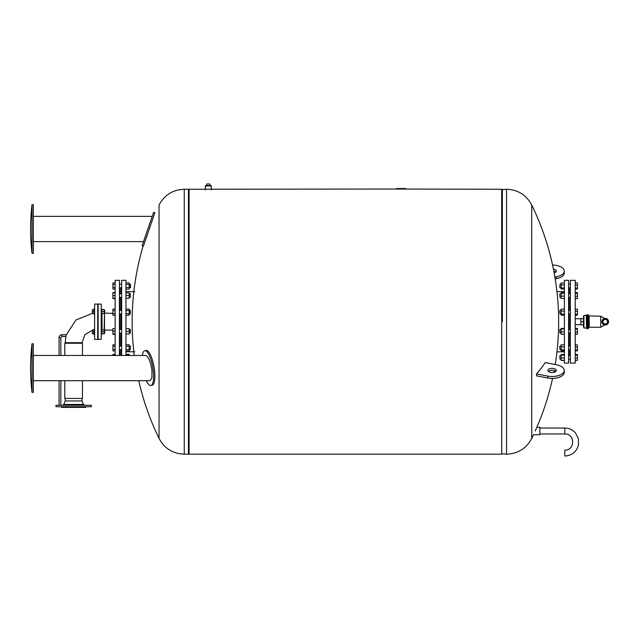 <?xml version="1.0" encoding="UTF-8"?>
<svg xmlns="http://www.w3.org/2000/svg" width="640" height="640" viewBox="0 0 640 640"><rect width="100%" height="100%" fill="white"/><g stroke="black" fill="none" stroke-linecap="round" stroke-linejoin="round"><path stroke-width="0.96" d="M559.76 355.888L559.984 359.2L559.76 355.888M564.4 357.992L561.128 357.992L561.128 360.44L564.4 360.44M564.4 360.32L561.128 360.32M564.4 354.552L561.128 354.552L561.128 357.992M564.4 355.104L561.128 355.104M564.4 354.424L561.128 354.552M559.76 287.336L559.984 284.232L559.76 287.336M564.4 282.992L561.128 282.992L561.128 289.008L564.4 289.008M564.4 284.976L561.128 284.976M564.4 287.984L561.128 287.984M570.36 297.336L568.592 297.336M559.76 294.024L559.984 297.336L559.76 294.024M561.128 297.336L559.984 297.336M564.4 292.688L561.128 292.688L561.128 298.448L564.4 298.448M564.4 293.24L561.128 293.24M564.4 296.12L561.128 296.12M559.76 310.6L559.984 313.912L559.76 310.6M564.4 309.136L561.128 309.136L561.128 315.152L564.4 315.152M564.4 311.12L561.128 311.12M564.4 314.128L561.128 314.128M559.76 329.744L559.984 333.056L559.76 329.744M564.4 328.96L561.128 328.96L561.128 334.168L564.4 334.168M564.4 331.84L561.128 331.84M564.4 328.408L561.128 328.408L561.128 328.96M559.76 346.32L559.984 349.632L559.76 346.32M564.4 346.84L561.128 346.84L561.128 350.872L564.4 350.872M564.4 349.848L561.128 349.848M564.4 344.856L561.128 344.856L561.128 346.84M564.4 363.112L564.4 280.32L568.592 280.32L568.592 363.112L564.4 363.112M569.256 355.672L569.256 349.632M569.256 346.096L569.256 333.056M569.256 329.52L569.256 313.912M569.256 310.376L569.256 297.336M569.256 293.8L569.256 287.768M575.216 328.36L577.424 328.36L575.216 328.304M575.216 329.048L577.424 329.048L577.424 328.36M575.216 331.976L577.424 331.976L577.424 329.048M575.216 334.208L577.424 334.208L577.424 331.976M575.216 344.88L577.424 344.88L577.424 346.968L575.216 346.968M575.216 349.952L577.424 349.952L577.424 346.968M575.216 350.848L577.424 350.848L577.424 349.952M575.216 355.192L577.424 355.192L577.424 354.456L575.216 354.456M575.216 354.512L577.424 354.512M575.216 358.12L577.424 358.12L577.424 355.192M575.216 360.36L577.424 360.36L577.424 358.12M575.216 360.416L577.424 360.36M575.216 334.272L577.424 334.208M575.216 298.552L577.424 298.552L577.424 292.584L575.216 292.584M575.216 288.976L577.424 288.976L577.424 283.016L575.216 283.016M575.216 288.08L577.424 288.08M575.216 285.104L577.424 285.104M575.216 292.648L577.424 292.648M575.216 293.328L577.424 293.328M575.216 298.496L577.424 298.496M575.216 296.256L577.424 296.256M575.216 309.168L577.424 309.168L577.424 311.248L575.216 311.248M575.216 315.128L577.424 315.128L577.424 311.248M575.216 314.232L577.424 314.232M575.216 363.112L575.216 280.32L570.36 280.32L570.36 363.112L575.216 363.112M588.024 328.672L588.024 314.76L586.912 314.76L586.912 328.672L587.472 328.672L587.472 314.76L587.472 328.672L588.432 328.4L588.792 315.92L588.432 328.4M588.792 315.92L600.696 316.2L600.696 327.232L600.696 316.2L604.656 318.456M602.592 323.248L605.24 324.776L607.888 323.248L607.888 320.184L605.24 318.656L602.592 320.184L602.592 323.248M601.928 321.72A3.312 3.312 0 0 0 606.896 324.584A3.312 3.312 0 0 0 606.896 318.848A3.312 3.312 0 0 0 601.928 321.72M602.952 321.72A2.288 2.288 0 0 0 606.384 323.696A2.288 2.288 0 0 0 606.384 319.736A2.288 2.288 0 0 0 602.952 321.72M580.848 324.808L580.848 318.624L583.496 318.624L583.496 316.544L583.496 326.888L583.496 324.808L580.848 324.808M586.584 315.096L586.584 328.336L586.256 315.424L586.912 314.76M583.496 321.72L580.848 321.72M391.936 189.032L189.096 189.256L189.096 454.176L501.704 454.176L501.704 189.256L391.936 189.032M405.728 188.536L405.728 189.032L405.728 188.536L396.44 188.536L396.44 189.032M403.112 189.032L403.112 188.536M399.76 189.032L399.76 188.536M398.816 189.032L398.816 188.536M397.664 189.032L397.664 188.536M539.856 428.024L564.808 428.024C569.072 428.112 572.624 429.744 575.456 432.936L578.376 438.552L578.52 444.872C576.584 451.832 572.008 455.552 564.808 456.04L564.808 450.104C575.216 450.6 575.216 433.464 564.808 433.968L539.856 433.968M531.744 205.016C526.344 194.96 517.944 189.704 506.536 189.256L506.536 454.176C517.944 453.728 526.344 448.472 531.744 438.416L531.744 205.016A266.464 266.464 0 0 1 555.2 364.52M536.512 373.936A266.208 215.232 37.5 0 1 536.512 375.848L547.776 378.016A12.144 6.072 0 0 0 564.272 372.344L564.272 370.432A12.144 6.072 180 0 1 547.776 376.104L536.512 373.936A266.464 133.232 180 0 0 545.176 362.6L556.48 364.768A12.144 6.072 180 0 1 564.272 370.432M535.192 431L536.856 427.28A266.464 266.464 0 0 0 552.56 378.416M502.36 321.72L502.36 189.256L502.36 321.72M536.856 427.28L539.856 427.28L539.856 434.72L533.512 434.72A266.464 266.464 0 0 1 531.744 438.416M554.888 277.064L556.48 276.752A12.144 6.072 0 0 0 564.272 271.088A12.144 6.072 0 0 0 552.56 265.024M553.408 269.088A4.192 2.096 180 0 1 556.32 271.088A4.192 2.096 180 0 1 554.152 272.928M564.272 271.088L564.272 273A12.144 6.072 180 0 1 556.48 278.664L555.2 278.912M555.864 272.04A4.192 2.096 0 0 0 553.8 271.08M552.272 368.336A4.192 2.096 0 0 0 547.936 370.432A4.192 2.096 0 0 0 552.128 372.528A4.192 2.096 0 0 0 556.32 370.432A4.192 2.096 0 0 0 552.272 368.336M548.392 371.392A4.192 2.096 180 0 1 552.272 370.248A4.192 2.096 180 0 1 555.864 371.392M159.048 438.416C164.448 448.472 172.856 453.728 184.256 454.176L184.256 189.256C172.856 189.704 164.448 194.96 159.048 205.016L159.048 438.416A266.464 266.464 0 0 1 138.744 380.696M184.256 189.256L188.432 189.256L188.432 454.176L184.256 454.176M115.136 355.464L115.136 280.32L119.44 280.32L119.44 355.464M119.992 355.464L119.992 349.632M119.992 346.096L119.992 333.056M119.992 329.52L119.992 313.912M119.992 310.376L119.992 297.336M119.992 293.8L119.992 287.768M115.136 328.64L112.928 328.64L112.928 334.344L115.136 334.344M125.952 355.464L125.952 280.32L121.648 280.32L121.648 355.464M134.784 351.784L125.952 351.784M121.096 355.464L121.096 349.632M121.096 346.096L121.096 333.056M121.096 329.52L121.096 313.912M121.096 310.376L121.096 297.336M121.096 293.8L121.096 287.768M115.136 354.376L112.928 354.376L112.928 355.464M129.224 355.464L129.224 354.376L125.952 354.376M115.136 354.784L112.928 354.784M125.952 354.784L129.224 354.784M115.136 344.808L112.928 344.808L112.928 350.92L115.136 350.92M115.136 346.336L112.928 346.336M115.136 349.392L112.928 349.392M125.952 350.92L129.224 350.92L129.224 344.808L125.952 344.808M125.952 346.336L129.224 346.336M125.952 349.392L129.224 349.392M130.368 349.632L130.368 346.096L130.368 349.632L129.224 349.632M115.136 333.936L112.928 333.936M115.136 331.288L112.928 331.288M125.952 333.936L129.224 333.936L129.224 328.64L125.952 328.64M125.952 331.288L129.224 331.288M130.368 333.056L130.368 329.52L130.368 333.056L129.224 333.056M115.136 309.088L112.928 309.088L112.928 315.208L115.136 315.208M115.136 313.672L112.928 313.672M115.136 310.616L112.928 310.616M125.952 315.208L129.224 315.208L129.224 309.088L125.952 309.088M125.952 310.616L129.224 310.616M125.952 313.672L129.224 313.672M130.368 313.912L130.368 310.376L130.368 313.912L129.224 313.912M115.136 292.92L112.928 292.92L112.928 298.624L115.136 298.624M115.136 298.216L112.928 298.216M115.136 295.568L112.928 295.568M125.952 298.216L129.224 298.216L129.224 292.92L125.952 292.92M125.952 295.568L129.224 295.568M130.368 297.336L130.368 293.8L130.368 297.336L129.224 297.336M115.136 282.936L112.928 282.936L112.928 289.056L115.136 289.056M115.136 287.528L112.928 287.528M115.136 284.472L112.928 284.472M125.952 289.056L129.224 289.056L129.224 282.936L125.952 282.936M125.952 284.472L129.224 284.472M125.952 287.528L129.224 287.528M130.592 287.544L130.368 284.232L130.368 287.768L129.224 287.768M115.136 292.512L112.928 292.512L112.928 292.92M112.928 330.12L104.496 330.12L104.496 313.32L104.168 330.264M101.784 329.88L104.168 329.88L104.168 333.848L101.784 333.848M101.784 331.864L104.168 331.864M93.944 329.88L93.944 333.848L92.4 333.848L92.4 329.88L93.944 329.88M93.944 331.864L92.4 331.864M104.696 330.536L104.696 333.184L104.696 330.536L104.168 330.536M101.232 334.512L101.784 334.512L101.784 329.216L101.232 329.216M98.136 330.536L97.696 330.536M94.608 334.512L94.072 334.512L94.072 329.216L94.624 329.216M66.144 335.624L65.888 336.504L61.928 336.504L61.928 334.744L66.328 334.744L66.144 335.624M66.32 334.808L76 319.96L92.4 313.4M97.696 334.408L98.136 334.408M98.136 304.056L98.136 339.376L101.232 339.376L101.232 304.056L98.136 304.056M94.608 304.056L94.608 339.376L97.696 339.376L97.696 304.056L94.608 304.056M61.488 406.712L61.488 407.376L85.776 407.376L85.776 406.712M55.968 406.712L91.296 406.712L91.296 405.248L55.968 405.248L55.968 406.712M83.424 404.424L63.84 404.424L65.232 400.968L82.032 400.968L83.424 404.424L84.656 405.248M82.032 400.968L82.032 398.432M64.8 380.696L64.8 398.432L82.464 398.432L82.464 380.696M82.464 355.464L82.464 343.24L64.8 343.24L64.8 355.464M82.032 343.24L82.032 342.688L65.232 342.688L65.888 336.504M101.784 309.584L104.168 309.584L104.168 313.56L101.784 313.56M101.784 311.568L104.168 311.568M93.944 309.584L93.944 313.56L92.4 313.56L92.4 309.584L93.944 309.584M93.944 311.568L92.4 311.568M104.696 310.248L104.696 312.896L104.696 310.248L104.168 310.248M101.232 314.216L101.784 314.216L101.784 308.92L101.232 308.92M98.136 310.248L97.696 310.248M94.608 314.216L94.072 314.216L94.072 308.92L94.624 308.92M33.328 355.464L145.704 355.464C148.464 356.56 150.544 361.456 151.944 370.144L151.944 377.824L150.048 380.696L33.328 380.696M146.392 380.696A17.664 4.976 -99.8 0 0 150.872 385.48A17.664 4.976 -99.8 0 0 153.632 376.424A17.664 4.976 -99.8 0 0 150.688 358.824A17.664 4.976 -99.8 0 0 144.88 350.672A17.664 4.976 -99.8 0 0 142.4 355.464M150.872 385.48L152.128 385.264A17.664 4.976 -99.8 0 0 154.88 376.208A17.664 4.976 -99.8 0 0 151.944 358.608A17.664 4.976 -99.8 0 0 146.136 350.456L144.88 350.672M33.328 343.792L33.328 392.36L32 392.36L32 343.792L33.328 343.792M209.848 185.504L209.848 183.96L206.752 183.96L206.752 185.504M211.28 185.568L205.32 185.568M211.272 189.92L211.272 185.944L205.328 185.944L205.328 189.92M33.328 216.376L151.944 216.376L151.944 217.184M142.128 245.696L153.632 212.296L154.88 212.728L143.384 246.128L142.128 245.696M33.328 241.608L143.536 241.608M33.328 204.712L33.328 253.28L32 253.28L32 204.712L33.328 204.712M589.2 316.2L589.2 327.232L600.696 327.232L604.656 324.976M583.496 316.544L583.936 315.424L583.936 328.008L583.496 326.888M401.792 189.032L401.792 188.536M400.688 189.032L400.688 188.536M564.808 428.024L564.808 433.968M556.48 278.664L556.48 276.752M547.776 378.016L547.776 376.104M59.064 355.464L59.064 337.608L60.832 337.608L61.928 336.504M102.016 313.56L102.016 329.88M570.36 355.672L568.592 355.672M570.36 359.2L568.592 359.2M561.128 355.672L559.984 355.672M561.128 359.2L559.984 359.2M570.36 284.232L568.592 284.232M570.36 287.768L568.592 287.768M561.128 284.232L559.984 284.232M561.128 287.768L559.984 287.768M570.36 293.8L568.592 293.8M561.128 293.8L559.984 293.8M570.36 310.376L568.592 310.376M570.36 313.912L568.592 313.912M561.128 310.376L559.984 310.376M561.128 313.912L559.984 313.912M570.36 329.52L568.592 329.52M570.36 333.056L568.592 333.056M561.128 329.52L559.984 329.52M561.128 333.056L559.984 333.056M561.128 346.096L559.984 346.096M561.128 349.632L559.984 349.632M570.36 346.096L568.592 346.096M570.36 349.632L568.592 349.632M564.4 291.584L556.952 291.584M564.4 351.848L556.952 351.848M588.792 327.512L589.2 327.232M588.024 314.76L588.432 315.04M583.936 328.008L586.256 328.008M583.936 315.424L586.256 315.424M580.848 318.744L575.216 318.744M580.848 324.688L575.216 324.688M553.8 372.352A266.464 266.464 0 0 0 554.152 370.512M506.536 189.256L501.704 189.696M506.536 454.176L501.704 453.736M188.432 453.736L189.096 454.176M188.432 189.696L189.096 189.256M143.112 246.032A266.464 266.464 0 0 0 134.28 355.464M134.784 291.648L125.952 291.648M129.224 346.096L130.368 346.096M119.44 349.632L121.648 349.632M119.44 346.096L121.648 346.096M129.224 329.52L130.368 329.52M119.44 333.056L121.648 333.056M119.44 329.52L121.648 329.52M129.224 310.376L130.368 310.376M119.44 313.912L121.648 313.912M119.44 310.376L121.648 310.376M129.224 293.8L130.368 293.8M119.44 297.336L121.648 297.336M119.44 293.8L121.648 293.8M129.224 284.232L130.592 284.456M119.44 287.768L121.648 287.768M119.44 284.232L121.648 284.232M112.928 313.32L104.168 313.168M104.696 333.184L104.168 333.184M98.136 333.184L97.696 333.184M60.832 405.248L60.832 380.696M60.832 355.464L60.832 337.608M59.064 405.248L59.064 380.696M61.928 334.744C60.192 334.912 59.232 335.872 59.064 337.608M92.4 330.312L84.968 334.616L82.032 342.688M97.696 309.024L98.136 309.024M63.84 404.424L62.608 405.248M65.232 400.968L65.232 398.432M65.232 343.24L65.232 342.688M104.696 312.896L104.168 312.896M98.136 312.896L97.696 312.896M32 343.792A208.776 208.776 0 0 0 32 392.36M32 204.712A208.776 208.776 0 0 0 32 253.28"/></g></svg>
